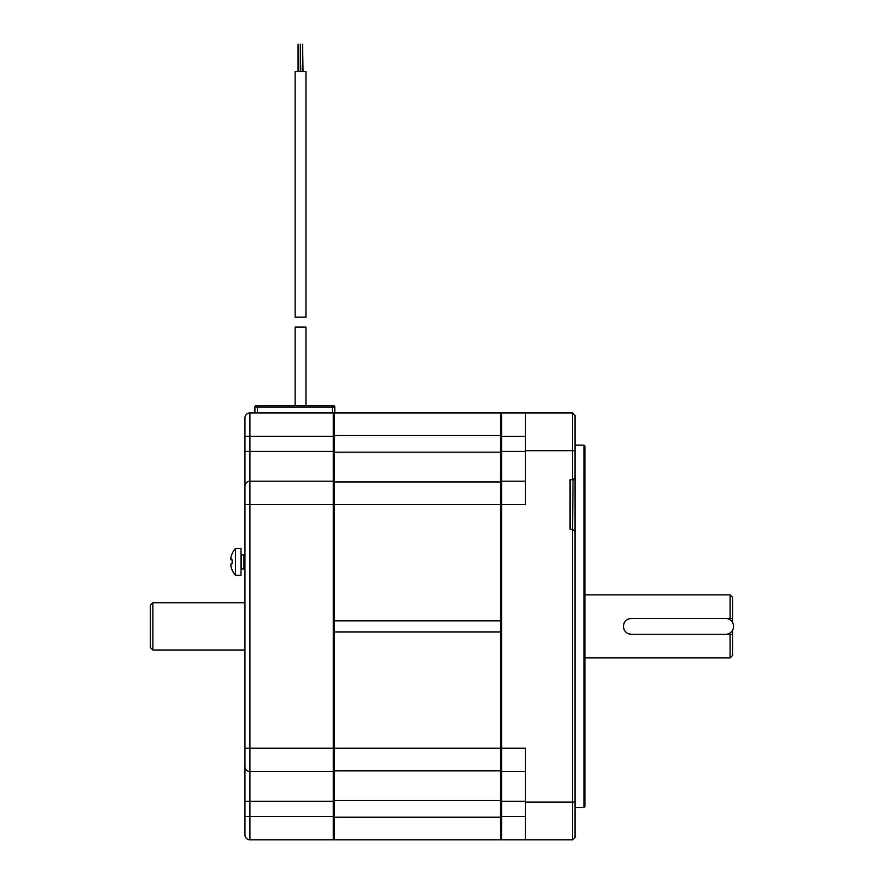 <?xml version="1.0" encoding="UTF-8"?>
<svg xmlns="http://www.w3.org/2000/svg" width="884" height="884" viewBox="0 0 884 884"><rect width="100%" height="100%" fill="white"/><g stroke="black" fill="none" stroke-linecap="round" stroke-linejoin="round"><path stroke-width="1.33" d="M334.296 800.595L334.296 770.815L500.565 770.815L500.565 800.595L334.296 800.595M334.296 817.214L334.296 839.8L500.565 839.8L500.565 817.214L334.296 817.214M334.296 412.961L334.296 435.547L500.565 435.547L500.565 412.961L249.918 412.961A4.961 4.961 0 0 0 244.956 417.933A4.961 4.961 0 0 1 249.918 412.961A4.961 4.961 0 0 0 244.956 417.933A4.961 4.961 0 0 1 249.918 412.961L249.918 481.205A4.961 4.961 0 0 0 244.956 486.178L244.956 417.933M334.296 620.833L500.565 620.833M334.296 631.927L500.565 631.927M334.296 452.177L500.565 452.177L500.565 481.957L334.296 481.957L334.296 451.426L333.301 451.426L333.301 839.8L249.918 839.8L249.918 481.205L333.301 481.205L249.918 481.205M254.89 412.961L254.89 407.005A1.492 1.492 0 0 1 256.371 405.524L295.134 405.524L295.134 327.102L305.952 327.102L305.952 405.524M295.134 317.179L305.952 317.179L305.952 71.493L295.134 71.493L295.134 317.179M300.317 71.493L300.317 44.2L300.77 71.493M298.063 71.493L298.063 44.2L298.516 71.493M302.582 71.493L302.582 44.2L303.035 71.493M249.918 839.8A4.961 4.961 0 0 1 244.956 834.839A4.961 4.961 0 0 0 249.918 839.8A4.961 4.961 0 0 1 244.956 834.839L244.956 766.594A4.961 4.961 0 0 0 249.918 771.555L333.301 771.555L334.296 770.561L334.296 748.229L500.565 748.229L500.565 770.561L501.559 771.555L501.559 412.961L572.534 412.961L572.534 479.703L570.047 479.703L570.047 529.328L572.534 529.328L572.534 839.8L575.009 837.314L575.009 415.447L572.534 412.961L575.009 415.447M500.565 770.815L500.565 838.806L501.559 839.8L525.383 839.8L525.383 748.229L500.565 748.229L500.565 504.532L525.383 504.532L525.383 412.961M500.565 413.955L501.559 412.961L500.565 413.955L500.565 436.287L525.383 436.287M500.565 481.957L500.565 436.287M500.565 482.2L501.559 481.205L525.383 481.205L501.559 481.205L500.565 482.2L500.565 504.532L334.296 504.532L334.296 748.229L244.956 748.229L244.956 486.178M500.565 838.806L501.559 839.8L501.559 771.555L500.565 770.561M525.383 771.555L501.559 771.555L525.383 771.555M583.948 807.6L583.948 445.16L584.943 446.155L584.943 806.606L583.948 807.6L575.009 807.6M525.383 839.8L572.534 839.8L575.009 837.314M575.009 477.714L573.031 479.703L572.534 529.328L575.009 531.317M244.956 650.016L152.888 650.016L152.888 602.744L244.459 602.744M152.888 650.016L150.413 647.541L150.413 605.231L152.888 602.744M629.275 618.767A7.879 7.879 0 0 1 631.286 618.502A7.879 7.879 0 0 0 623.408 626.38A7.879 7.879 0 0 0 631.286 634.259L730.107 634.259L730.107 657.895L584.943 657.895M726.637 618.502A7.945 7.945 0 0 1 726.637 634.259L631.286 634.259C626.546 633.839 623.916 631.209 623.408 626.38C623.916 621.562 626.546 618.933 631.286 618.502L730.107 618.502L730.107 594.866L732.593 597.352L732.593 618.502L730.107 618.502L732.593 618.502L732.593 622.535M732.593 630.237L732.593 634.259L730.107 634.259L732.593 634.259L732.593 655.42L730.107 657.895M629.275 634.005A7.879 7.879 0 0 1 628.336 633.695M627.386 633.231A7.879 7.879 0 0 1 626.69 632.789M625.75 631.994A7.879 7.879 0 0 1 624.48 630.358M623.673 628.413A7.879 7.879 0 0 1 623.43 627.032M623.408 626.104A7.879 7.879 0 0 1 623.673 624.358M624.48 622.413A7.879 7.879 0 0 1 625.75 620.767M626.06 620.48A7.879 7.879 0 0 1 627.386 619.54M333.301 771.555L249.918 771.555A4.961 4.961 0 0 1 244.956 766.594L244.956 677.011M333.301 839.8L334.296 838.806L334.296 816.473L244.956 816.473L244.956 826.429M334.296 770.815L334.296 816.473M244.956 504.532L334.296 504.532L334.296 482.2L333.301 481.205M334.296 436.287L333.301 436.287L333.301 412.961L334.296 413.955L334.296 451.426M244.956 436.265L333.301 436.287L333.301 451.426L244.956 451.426M254.89 407.005L257.366 407.005L257.366 405.524L333.301 405.524A1.492 1.492 0 0 1 334.793 407.005L334.793 412.961M324.87 405.524L305.013 405.524M295.134 405.524L285.167 405.524M570.047 484.664L570.047 524.367M243.962 554.412L243.962 569.307L241.487 568.644L241.487 555.086L244.956 554.412M235.52 548.456L235.52 575.263L240.989 575.263L240.989 548.456L235.52 548.456A19.857 19.857 0 0 0 232.138 553.561L232.227 553.583A19.757 19.326 90 0 0 230.956 557.34L230.956 559.76L232.227 560.036A19.371 18.94 90 0 0 232.227 563.694L230.956 563.959L230.956 566.39A19.757 19.326 90 0 0 232.227 570.147L232.227 570.147M230.956 563.959L232.227 563.694L230.956 563.959M230.956 559.76L232.227 560.036L230.956 559.76L230.746 558.655M244.956 621.419L244.956 581.716M244.956 776.274L244.459 771.312M525.383 450.685L575.009 450.685M525.383 802.075L575.009 802.075M500.565 816.473L525.383 816.473M500.565 801.335L525.383 801.335M525.383 451.426L500.565 451.426M244.956 801.335L334.296 801.335M257.366 412.961L257.366 407.005L332.307 407.005L332.307 405.524M332.307 412.961L332.307 407.005L334.793 407.005M575.009 445.16L583.948 445.16M584.943 594.866L730.107 594.866M244.956 569.307L243.962 569.307M232.138 570.158A19.857 19.857 0 0 0 235.52 575.263"/></g></svg>
